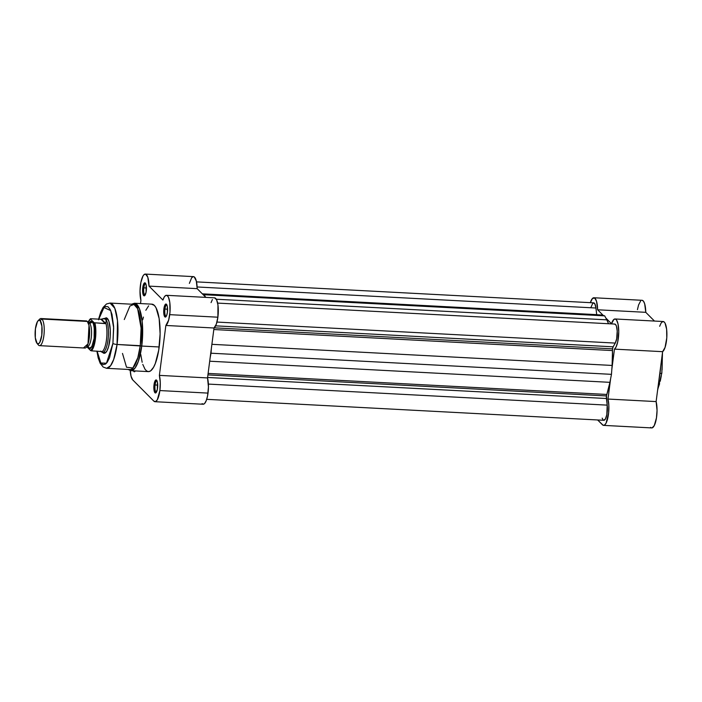 <?xml version="1.0" encoding="UTF-8"?>
<svg xmlns="http://www.w3.org/2000/svg" width="702" height="702" viewBox="0 0 702 702"><rect width="100%" height="100%" fill="white"/><g stroke="black" fill="none" stroke-linecap="round" stroke-linejoin="round"><path stroke-width="1.05" d="M660.643 366.777L659.994 373.403A2.545 0.623 7.4 0 0 661.828 373.052A2.545 0.623 -172.6 0 1 659.994 373.403A33.766 9.828 -87 0 0 660.643 366.777M650.622 427.36L651.324 427.834M652.061 427.895L654.264 425.614L656.458 417.883L657.046 410.407L656.124 401.588L662.609 351.676L665.057 347.42L666.777 337.864L666.628 329.282L665.075 323.192L664.162 321.946L662.627 321.604L661.065 323.113L659.661 326.281M593.918 297.753A15.277 4.449 93 0 1 597.621 309.784L645.77 312.32A15.277 4.449 -87 0 0 642.067 300.298L593.918 297.753A15.277 4.449 93 0 0 590.338 302.667L592.488 298.447L594.699 298.043L596.524 301.281L597.621 309.784L645.77 312.32L654.457 321.051L645.77 312.32L644.673 303.817L643.523 301.281L642.128 300.298M640.636 300.982L638.583 304.922L637.442 309.652M597.621 309.784L603.264 315.452L597.621 309.784M615.04 318.971A15.277 4.449 93 0 0 611.512 323.736L605.87 318.067L611.512 323.736L613.952 319.366L615.514 319.085L616.479 319.928L618.006 323.868L618.752 331.765L617.681 342.058L615.996 347.121L614.461 349.131L611.828 369.401L614.461 349.131L662.609 351.676A15.277 4.449 -87 0 0 666.891 335.266A15.277 4.449 -87 0 0 663.197 321.516L615.04 318.971A15.277 4.449 93 0 1 618.743 332.722A15.277 4.449 93 0 1 614.461 349.131L662.609 351.676L656.124 401.588L607.976 399.052L608.845 405.405L608.625 412.908L606.107 423.069L604.659 424.991L603.176 425.289L597.639 419.963L602.474 424.815A15.277 4.449 93 0 0 603.571 425.377A15.277 4.449 93 0 0 608.222 415.882A15.277 4.449 93 0 0 607.976 399.052L656.124 401.588A15.277 4.449 -87 0 1 656.379 418.418A15.277 4.449 -87 0 1 651.728 427.922L603.571 425.377M610.608 378.782L607.976 399.052L610.608 378.782M662.083 369.857L662.416 353.194M657.739 389.154L659.608 383.696M660.249 381.204L661.319 375.745M658.976 379.668A33.766 9.828 -87 0 0 659.994 373.403L658.976 379.668M593.243 302.913L594.892 303.931L595.937 308.02L197.113 286.969L595.937 308.02A10.179 2.966 -87 0 0 593.646 302.843L196.507 281.879M606.475 395.937A3.396 0.992 -87 0 0 606.44 398.508L207.59 377.465L606.44 398.508L607.204 405.133L606.475 395.937L207.924 374.903L606.475 395.937A3.396 0.992 -87 0 1 606.791 394.454A46.665 13.584 -87 0 0 609.915 382.336L611.468 374.341L211.021 353.211L211.381 348.271L210.161 357.643L211.021 353.211L611.468 374.341L609.915 382.336L209.696 361.214L609.915 382.336L606.475 395.937M612.583 348.859A3.396 0.992 -87 0 0 612.495 350.57L213.812 329.528L612.495 350.57L612.109 365.444A46.665 13.584 -87 0 0 612.495 350.57L612.583 348.859L214.224 327.834L612.583 348.859A3.396 0.992 -87 0 1 613.153 346.814L215.619 325.842L613.153 346.814L612.583 348.859M204.238 294.735L205.423 296.937L204.238 294.735L202.817 294.322L604.676 315.865L204.238 294.735M216.321 299.236L606.818 319.84L604.676 315.865L606.818 319.84L216.321 299.236M608.511 323.727A46.665 13.584 -87 0 0 606.818 319.84L608.511 323.727M614.373 324.131L615.505 324.429L616.453 326.228L617.207 331.063L616.663 338.82L615.268 343.085L216.953 322.069L615.268 343.085A10.179 2.966 -87 0 0 617.233 331.721A10.179 2.966 -87 0 0 614.776 324.061L217.638 303.097M615.268 343.085L613.153 346.814L615.268 343.085M211.89 344.322L612.109 365.444L611.468 374.341L612.109 365.444L211.89 344.322M208.117 373.42L606.791 394.454L208.117 373.42M208.389 384.091L607.204 405.133L208.389 384.091M206.704 399.333L603.843 420.296A10.179 2.966 -87 0 0 606.677 415.321A10.179 2.966 -87 0 0 607.204 405.133L606.809 414.724L605.405 418.989L603.667 420.261M596.709 314.645L595.937 308.02L596.709 314.645L202.325 293.831L596.709 314.645L596.77 315.093M599.938 315.101L202.527 294.033L602.123 315.119A46.665 13.584 -87 0 0 601.202 314.961L202.413 293.919M602.123 315.119L604.676 315.865L602.123 315.119M603.106 419.919L602.158 418.129M590.873 307.546L592.804 303.203M98.798 319.147L103.966 307.529L110.74 310.591L113.68 327.931L112.917 343.383A3.396 0.825 7.4 0 0 117.067 344.471L117.497 320.709L114.83 308.327L110.038 303.062A32.669 9.512 93 0 1 117.067 344.471L141.751 346.051L142.199 321.49L139.435 308.696L134.486 303.246A33.766 9.828 93 0 1 141.751 346.051L159.187 346.972A33.766 9.828 -87 0 0 151.93 304.168L134.486 303.246L131.52 304.194M124.28 319.533L129.931 306.019L133.933 304.422L137.645 308.687L141.102 328.15L140.251 345.691A32.669 9.512 -87 0 0 133.222 304.291L110.038 303.062L106.52 303.966L103.133 307.371L100.649 312.337L98.596 319.138M133.231 370.366L134.196 371.744L135.319 370.919A6.537 1.904 93 0 1 134.907 371.481A6.537 1.904 93 0 1 133.406 370.832M143.805 287.846A5.686 1.658 -87 0 0 145.156 295.042A5.686 1.658 93 0 1 145.024 295.051A5.686 1.658 93 0 1 143.805 287.846L146.437 287.987L143.805 287.846A5.686 1.658 93 0 1 145.621 283.696A5.686 1.658 93 0 1 145.762 283.722A5.686 1.658 -87 0 0 143.805 287.846L142.76 287.574L143.805 287.846M146.262 291.093A6.537 1.904 93 0 1 144.761 295.577A6.537 1.904 93 0 1 142.954 293.998A6.537 1.904 93 0 1 142.76 287.574L142.866 293.585L143.699 295.621L144.428 295.814L146.069 292.286L146.165 285.082L145.332 283.046L144.594 282.853L143.515 284.38L142.76 287.574A6.537 1.904 93 0 1 145.419 283.152A6.537 1.904 93 0 1 146.262 291.093M164.926 309.064A5.686 1.658 -87 0 0 166.286 316.26A5.686 1.658 93 0 1 166.155 316.277A5.686 1.658 93 0 1 164.926 309.064L167.567 309.205L164.926 309.064A5.686 1.658 93 0 1 166.751 304.922A5.686 1.658 93 0 1 166.883 304.949A5.686 1.658 -87 0 0 164.926 309.064L163.891 308.792L164.926 309.064M167.392 312.311A6.537 1.904 93 0 1 165.891 316.795A6.537 1.904 93 0 1 164.084 315.216A6.537 1.904 93 0 1 163.891 308.792L163.987 314.803L164.821 316.839L165.558 317.032L166.637 315.505L167.392 312.311L167.287 306.3L166.778 304.729L165.725 304.071L164.637 305.598L163.891 308.792A6.537 1.904 93 0 1 166.549 304.37A6.537 1.904 93 0 1 167.392 312.311M155.072 384.968A5.686 1.658 -87 0 0 156.432 392.164A5.686 1.658 93 0 1 156.292 392.172A5.686 1.658 93 0 1 155.072 384.968L157.713 385.108L155.072 384.968A5.686 1.658 93 0 1 156.888 380.817A5.686 1.658 93 0 1 157.029 380.844A5.686 1.658 -87 0 0 155.072 384.968L154.036 384.696L155.072 384.968M157.529 388.206A6.537 1.904 93 0 1 156.028 392.699A6.537 1.904 93 0 1 154.221 391.119A6.537 1.904 93 0 1 154.036 384.696L154.133 390.698L154.642 392.278L155.695 392.927L157.336 389.399L157.432 382.204L156.599 380.168L155.87 379.975L154.782 381.502L154.036 384.696A6.537 1.904 93 0 1 156.686 380.265A6.537 1.904 93 0 1 157.529 388.206M103.808 351.921A16.971 4.94 -87 0 0 106.151 352.114A16.971 4.94 93 0 1 104.993 352.501M107.564 318.673L107.546 318.655A17.822 5.186 93 0 1 109.845 340.303A17.822 5.186 93 0 1 105.756 352.544A17.822 5.186 93 0 1 102.606 352.378L104.844 353.185L106.879 351.026L108.634 346.498L110.188 336.872L110.284 329.975L108.959 321.516L107.301 318.375L106.327 317.769L104.273 318.603M154.975 401.702L203.124 404.247A15.277 4.449 -87 0 0 208.02 393.102L159.872 390.558A15.277 4.449 93 0 1 154.975 401.702A15.277 4.449 93 0 1 153.87 401.14L132.748 379.922L131.028 376.175L130.186 369.77M202.027 403.685L203.738 404.141L204.615 403.492L206.274 400.57L207.573 395.884L208.441 386.951L207.529 377.922L214.013 328.001L216.304 324.201L217.883 317.199L169.726 314.663A15.277 4.449 93 0 0 166.444 295.305A15.277 4.449 93 0 0 162.917 300.07L149.017 286.109L197.174 288.654L205.861 297.385L197.174 288.654L149.017 286.109A15.277 4.449 93 0 0 145.314 274.078A15.277 4.449 93 0 0 140.672 283.582A15.277 4.449 93 0 0 140.918 300.412L140.505 303.571L140.918 300.412L140.005 291.023L140.883 282.38L142.971 276.044L143.998 274.666L145.568 274.122L147.815 277.246L149.017 286.109L162.917 300.07L164.233 297.025L165.707 295.472L167.173 295.56L168.471 297.279L169.805 302.483L169.989 312.179L168.638 320.138L165.856 325.465L214.013 328.001A15.277 4.449 -87 0 0 217.883 317.199L169.726 314.663A15.277 4.449 93 0 1 165.856 325.465L159.38 375.377L160.267 382.388L159.872 390.558L157.327 399.745L155.581 401.597L153.87 401.14L132.748 379.922A15.277 4.449 93 0 1 130.23 370.595M217.883 317.199L217.962 305.028L216.628 299.824L214.601 297.841A15.277 4.449 -87 0 1 217.883 317.199M212.381 299.57L211.065 302.606M145.314 274.078L193.471 276.623A15.277 4.449 -87 0 1 197.174 288.654L196.297 280.958L194.226 276.895L193.199 276.641L191.628 277.799L189.373 283.389M140.769 354.44L142.164 362.258M142.787 364.426L145.06 369.331L146.832 371.112L148.736 371.612L150.693 370.823L153.554 367.286L155.317 363.487L158.731 350.114L160.117 333.854L159.143 318.55L156.046 307.809L154.37 305.414L151.562 304.177M148.631 305.844L145.832 310.266M143.41 317.076L142.717 319.779M106.783 318.611A16.971 4.94 93 0 1 107.889 319.129M98.64 319.805L100.597 313.329L102.931 308.757L105.458 306.493L107.95 306.721L110.196 309.433L111.995 314.391L113.627 326.421L112.917 343.383L109.565 357.704L107.222 362.276L105.546 364.057L103.019 364.663L100.667 362.767L98.701 358.52L97.113 351.132L100.825 362.978L106.458 363.232L112.917 343.383A3.396 0.825 -172.6 0 0 117.067 344.471A32.669 9.512 93 0 1 106.599 368.304L110.53 365.795L113.698 359.433L117.067 344.471L140.251 345.691L137.829 357.722L132.88 368.006L126.527 367.234L122.49 353.431M96.902 351.114L98.183 357.932L100.193 363.329L103.15 367.014L106.599 368.304L129.782 369.533A32.669 9.512 -87 0 0 140.251 345.691L141.751 346.051A33.766 9.828 93 0 1 130.932 370.7L134.995 368.102L138.268 361.521L141.751 346.051L159.187 346.972A33.766 9.828 -87 0 1 148.368 371.612L130.932 370.7L128.08 369.445M159.38 375.377A15.277 4.449 93 0 1 159.872 390.558L208.02 393.102A15.277 4.449 -87 0 0 207.529 377.922L159.38 375.377L207.529 377.922L214.013 328.001L165.856 325.465L159.38 375.377M107.889 319.12A16.971 4.94 -87 0 0 105.537 319.068M83.924 347.543L88.013 343.901L88.996 325.377L87.32 321.428L85.311 321.323M86.653 346.665L88.18 346.753A2.755 2.554 -44.9 0 1 88.794 347.806L88.013 346.63L89.531 348.262L91.857 346.56L94.121 338.399L94.252 328.097L93.445 324.078L92.181 321.692A2.755 2.554 -44.9 0 1 89.54 323.192A11.881 3.457 93 0 1 91.444 335.714A11.881 3.457 93 0 1 87.785 346.437A11.881 3.457 -87 0 0 91.444 335.714A11.881 3.457 -87 0 0 89.54 323.192A2.755 2.554 135.1 0 0 92.181 321.692C93.998 322.674 94.647 328.238 94.121 338.399C92.19 347.139 90.409 350.272 88.794 347.806A2.755 2.554 135.1 0 0 87.908 346.516M36.96 343.252L38.347 344.945A13.575 3.949 -87 0 0 38.531 345.147A13.575 3.949 -87 0 0 43.866 335.74A13.575 3.949 -87 0 0 41.927 319.033L87.32 321.428A13.575 3.949 -87 0 0 86.337 320.928L40.944 318.532A13.575 3.949 93 0 1 41.927 319.033A13.575 3.949 -87 0 0 39.707 319.112L38.154 320.656A11.881 3.457 93 0 1 40.093 320.586L41.927 319.033L40.093 320.586L41.901 326.184L41.787 335.205L39.803 342.348L38.452 343.787L37.118 343.436A11.881 3.457 93 0 1 36.96 343.252A11.881 3.457 93 0 1 35.153 331.827A11.881 3.457 93 0 1 38.154 320.656M39.514 345.647L84.907 348.043A13.575 3.949 -87 0 0 89.444 336.433A13.575 3.949 -87 0 0 87.32 321.428L41.927 319.033A13.575 3.949 93 0 1 44.05 334.038A13.575 3.949 93 0 1 39.514 345.647A13.575 3.949 93 0 1 38.531 345.147L37.118 343.436L38.531 345.147A13.575 3.949 93 0 1 38.162 344.708M38.917 320.182A13.575 3.949 93 0 1 40.944 318.532M103.633 318.62A16.971 4.94 93 0 1 104.352 318.48A16.971 4.94 93 0 1 105.572 319.103L107.959 319.234L105.572 319.103L106.169 320.638L105.774 323.525L94.165 322.753L95.226 332.406L93.594 344.963L91.865 349.105L90.558 350.5L86.785 346.648M87.908 322.902L90.409 318.989L94.165 322.753L90.374 318.945A16.55 4.817 93 0 1 90.602 318.717L100.983 319.261L105.318 323.622L100.983 319.261L105.774 323.525L101.518 319.252L104.124 318.585L105.572 319.103A16.971 4.94 -87 0 0 103.914 318.524L103.106 318.726L105.572 319.103L106.169 320.638L105.862 323.069A16.55 4.817 93 0 1 106.476 339.803A16.55 4.817 93 0 1 102.159 351.588L91.251 350.816M89.277 322.666L92.181 321.692L90.663 321.288L89.119 322.929M90.523 318.717L100.983 319.261L103.106 318.726M100.746 351.097L102.071 352.237L102.159 351.588L102.071 352.237L100.948 351.333M90.558 350.5L91.339 350.825A16.55 4.817 -87 0 0 95.402 339.224A16.55 4.817 -87 0 0 94.945 323.078A16.55 4.817 93 0 1 95.402 339.224A16.55 4.817 93 0 1 91.339 350.825L102.159 351.588A16.55 4.817 -87 0 0 106.476 339.803A16.55 4.817 -87 0 0 105.862 323.069L105.318 323.622L94.165 322.753A16.041 4.668 93 0 1 94.779 339.057A16.041 4.668 93 0 1 90.558 350.5L86.811 346.735M102.001 352.237A16.971 4.94 -87 0 0 102.132 352.29A16.971 4.94 -87 0 0 108.161 338.592A16.971 4.94 -87 0 0 105.572 319.103A16.971 4.94 93 0 1 108.231 337.864A16.971 4.94 93 0 1 102.562 352.378A16.971 4.94 93 0 1 102.001 352.237M102.071 352.237L101.334 351.755M37.118 343.436L35.311 337.829L35.425 328.817L37.408 321.674L38.759 320.226L40.093 320.586A11.881 3.457 93 0 1 41.787 335.205A11.881 3.457 93 0 1 37.118 343.436M90.33 318.822L88.031 322.464M88.057 322.516A16.041 4.668 93 0 1 90.409 318.989M662.495 352.536L661.837 373.043L657.616 390.101M102.562 352.378L105.756 352.544M166.444 295.305L214.593 297.841M89.049 323.113L89.452 322.569L87.925 322.481M104.352 318.48L107.546 318.655"/></g></svg>
